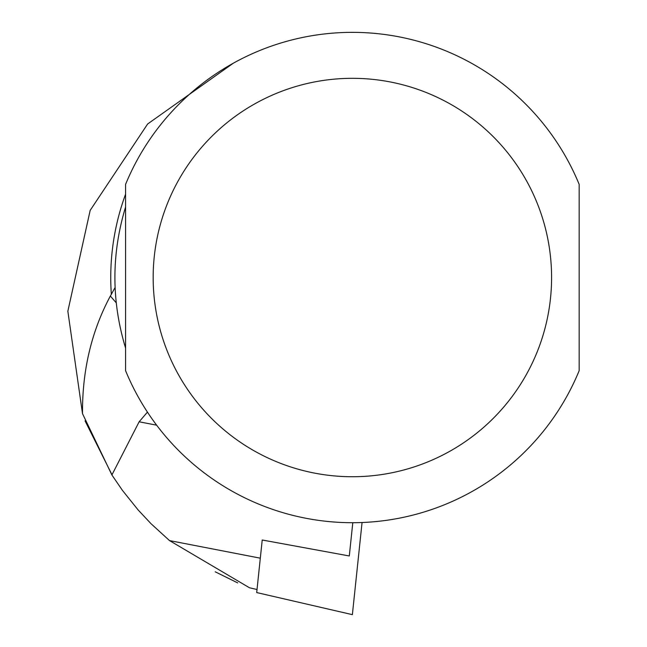 <?xml version="1.0" encoding="UTF-8"?>
<svg xmlns="http://www.w3.org/2000/svg" width="647" height="647" viewBox="0 0 647 647"><rect width="100%" height="100%" fill="white"/><g stroke="black" fill="none" stroke-linecap="round" stroke-linejoin="round"><path stroke-width="0.97" d="M362.061 522.517L352.372 614.65L256.697 592.563L262.221 540.002L349.299 555.967L352.793 522.711M115.142 289.104L115.069 287.583L110.378 295.994C91.494 331.215 82.201 370.432 82.501 413.643L111.899 474.971L139.137 421.787L147.435 412.115M111.899 474.971L122.501 490.475L138.175 510.006L151.026 523.706L169.514 540.593L249.491 587.775M82.501 413.643L67.846 311.231L90.168 210.388L147.629 123.998L233.373 63.163M125.583 206.959C111.357 254.004 111.357 301.049 125.583 348.102L125.583 206.959M579.162 206.959L579.162 305.837M579.162 184.371L579.162 370.691A245.181 245.181 0 0 1 125.583 370.691L125.583 184.371A245.181 245.181 0 0 1 579.162 184.371A245.181 245.181 0 0 0 125.583 184.371M237.716 582.907L215.216 571.802M111.996 474.785L85.056 420.857M156.631 425.176L139.137 421.787M260.312 558.183L169.514 540.593M111.349 294.482A241.622 241.622 0 0 1 125.583 194.173M116.201 302.764A315.453 315.453 0 0 1 110.378 295.994M579.162 370.691A245.181 245.181 0 0 1 125.583 370.691M551.584 277.531A199.211 199.211 0 0 1 252.767 450.045A199.211 199.211 0 0 1 252.767 105.008A199.211 199.211 0 0 1 551.584 277.531M249.427 587.759L257.021 589.514"/></g></svg>
